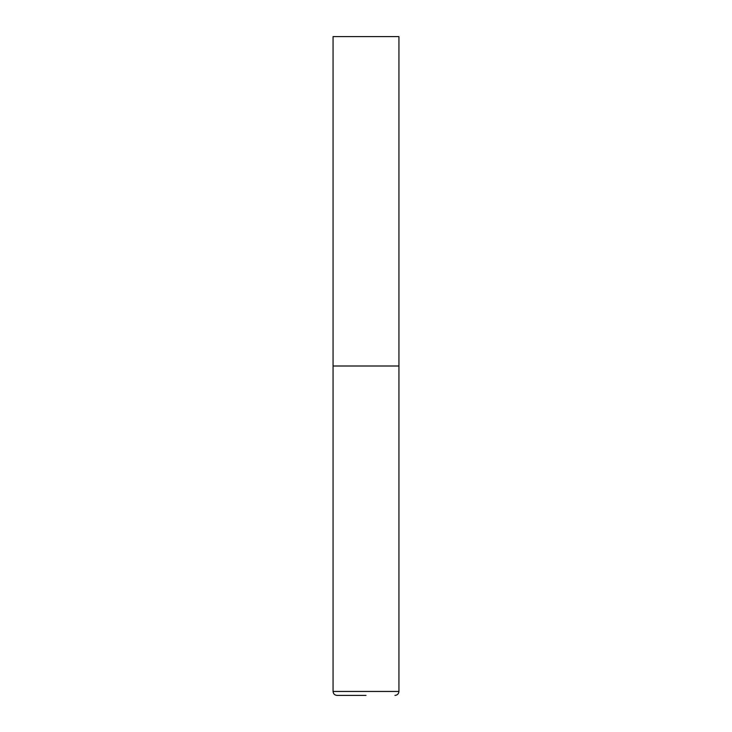 <?xml version="1.0" encoding="UTF-8"?>
<svg xmlns="http://www.w3.org/2000/svg" width="732" height="732" viewBox="0 0 732 732"><rect width="100%" height="100%" fill="white"/><g stroke="black" fill="none" stroke-linecap="round" stroke-linejoin="round"><path stroke-width="0.55" stroke-dasharray="3.66 2.75" d="M366 366L398.94 366L366 366M337.013 695.4L366 695.4M398.94 36.6L333.06 36.6M333.06 691.447L398.94 691.447"/><path stroke-width="1.1" d="M333.06 691.447L398.94 691.447L398.94 366L333.06 366L398.94 366L398.94 36.6L333.06 36.6L333.06 691.447C333.298 693.845 334.615 695.162 337.013 695.4L366 695.4M398.94 691.447C398.702 693.845 397.385 695.162 394.987 695.4"/></g></svg>
